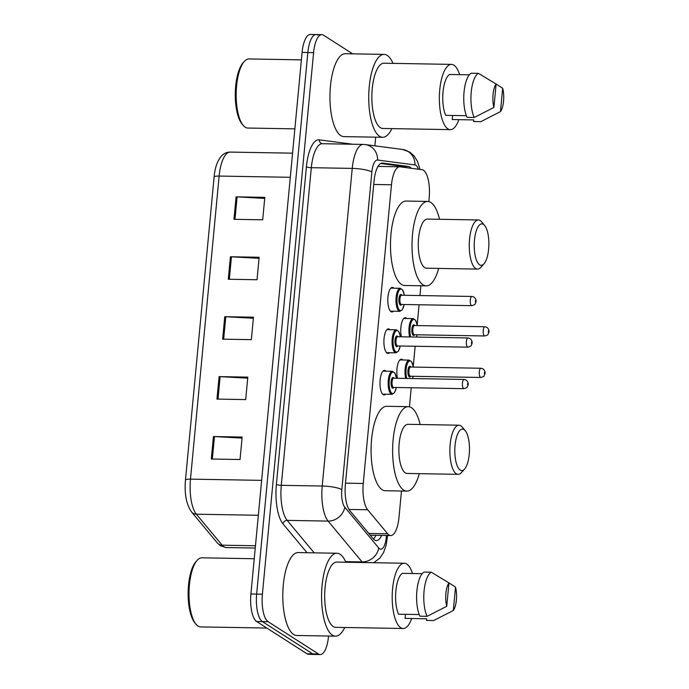 <?xml version="1.0" encoding="UTF-8"?>
<svg xmlns="http://www.w3.org/2000/svg" width="689" height="689" viewBox="0 0 689 689"><rect width="100%" height="100%" fill="white"/><g stroke="black" fill="none" stroke-linecap="round" stroke-linejoin="round"><path stroke-width="1.03" d="M385.625 394.211A12.281 4.341 -89 0 1 384.1 394.961A12.281 4.341 -89 0 1 383.187 394.659A12.281 4.341 -89 0 1 380.027 381.284A12.281 4.341 -89 0 1 384.531 370.389A12.281 4.341 -89 0 1 385.452 370.691A12.281 4.341 -89 0 1 386.029 371.182M389.552 352.716A12.281 4.341 -89 0 1 388.028 353.457A12.281 4.341 -89 0 1 387.106 353.164A12.281 4.341 -89 0 1 383.945 339.789A12.281 4.341 -89 0 1 388.45 328.894A12.281 4.341 -89 0 1 389.371 329.196A12.281 4.341 -89 0 1 389.948 329.686M393.471 311.221A12.281 4.341 -89 0 1 391.946 311.962A12.281 4.341 -89 0 1 391.033 311.661A12.281 4.341 -89 0 1 387.864 298.285A12.281 4.341 -89 0 1 392.377 287.399A12.281 4.341 -89 0 1 393.298 287.692A12.281 4.341 -89 0 1 393.875 288.191M401.386 336.8A12.281 4.341 -89 0 1 401.36 324.149A12.281 4.341 -89 0 1 405.313 317.698A12.281 4.341 -89 0 1 406.234 317.991A12.281 4.341 -89 0 1 406.811 318.49M397.458 378.295A12.281 4.341 -89 0 1 397.441 365.652A12.281 4.341 -89 0 1 401.386 359.193A12.281 4.341 -89 0 1 402.307 359.494A12.281 4.341 -89 0 1 402.884 359.985M428.834 201.567L429.195 197.752A23.03 8.139 91 0 0 422.056 169.701L400.076 166.824A23.03 8.139 91 0 0 399.749 166.798A23.03 8.139 91 0 0 391.481 184.781L363.241 483.471A23.03 8.139 91 0 0 367.659 509.765L387.64 533.786A23.03 8.139 91 0 0 388.975 535A23.03 8.139 91 0 0 390.697 535.56A23.03 8.139 91 0 0 398.965 517.568L401.48 491.016M409.438 406.811L411.238 387.752M413.254 366.393L415.157 346.248M417.181 324.898L419.084 304.753M419.954 295.555L420.876 285.78M411.264 168.288A23.03 8.139 91 0 0 408.482 166.48L382.653 163.086A23.03 8.139 91 0 0 382.326 163.069A23.03 8.139 91 0 0 374.058 181.052L345.396 484.298A23.03 8.139 91 0 0 349.805 510.592L373.283 538.815A23.03 8.139 91 0 0 374.618 540.03A23.03 8.139 91 0 0 376.349 540.589A23.03 8.139 91 0 0 381.62 535.405M375.875 535.301A23.03 8.139 -89 0 1 373.498 539.056M328.541 636.033L328.489 636.567A23.03 8.139 -89 0 1 320.221 654.55A23.03 8.139 -89 0 1 318.499 653.99L268.142 621.711A23.03 8.139 -89 0 1 262.397 594.194L313.59 52.631A23.03 8.139 -89 0 1 321.858 34.648A23.03 8.139 -89 0 1 323.58 35.208L352.647 53.837M375.694 137.171L374.876 145.835M320.221 654.55L314.477 654.447A23.03 8.139 -89 0 1 312.754 653.895L262.397 621.607A23.03 8.139 -89 0 1 256.652 594.099L307.845 52.536A23.03 8.139 -89 0 1 316.113 34.553A23.03 8.139 -89 0 1 317.836 35.105M380.716 163.491L402.738 166.376A23.03 8.139 -89 0 1 404.822 167.444M316.113 34.553L310.36 34.45A23.03 8.139 -89 0 0 302.092 52.433L250.908 593.996A23.03 8.139 -89 0 0 256.652 621.512L307.01 653.792A23.03 8.139 -89 0 0 308.732 654.352L314.477 654.447A23.03 8.139 -89 0 1 312.754 653.895L262.397 621.607A23.03 8.139 -89 0 1 256.652 594.099L307.845 52.536A23.03 8.139 -89 0 1 316.113 34.553L321.858 34.648M236.086 196.847L264.809 197.347L262.681 219.817L233.959 219.317L236.086 196.847A6.141 1.223 -174.6 0 1 237.111 196.882L234.992 219.335M219.093 376.616L247.816 377.116L245.689 399.586L216.966 399.086L219.093 376.616A6.141 1.223 -174.6 0 1 220.118 376.65L218 399.103M213.426 436.542L242.149 437.041L240.03 459.511L211.299 459.012L213.426 436.542A6.141 1.223 -174.6 0 1 214.46 436.576L212.333 459.029M230.419 256.764L259.142 257.264L257.023 279.734L228.3 279.243L230.419 256.764A6.141 1.223 -174.6 0 1 231.452 256.808L229.325 279.26M224.76 316.69L253.483 317.19L251.356 339.66L222.633 339.16L224.76 316.69A6.141 1.223 -174.6 0 1 225.785 316.733L223.667 339.177M253.38 318.249L225.785 316.733M259.047 258.323L231.452 256.808M242.054 438.101L214.46 436.576M247.713 378.175L220.118 376.65M264.705 198.406L237.111 196.882M266.858 628.058L200.637 626.912A34.553 12.213 -89 0 1 198.044 626.068A34.553 12.213 -89 0 1 196.064 624.268A34.553 12.213 -89 0 1 189.019 592.152A34.553 12.213 -89 0 1 197.175 560.303A34.553 12.213 -89 0 1 201.834 557.814L254.241 558.727M344.715 627.49A41.461 14.658 -89 0 1 335.517 636.154A41.461 14.658 -89 0 1 332.417 635.155A41.461 14.658 -89 0 1 321.746 590.008A41.461 14.658 -89 0 1 336.955 553.25A41.461 14.658 -89 0 1 340.065 554.257A41.461 14.658 -89 0 1 345.844 562.233M335.517 636.154L296.744 635.482A41.461 14.658 -89 0 1 293.635 634.483A41.461 14.658 -89 0 1 282.972 589.336A41.461 14.658 -89 0 1 298.182 552.578L336.955 553.25M411.703 618.515A32.633 11.532 -89 0 1 403.177 628.497A32.633 11.532 -89 0 1 400.731 627.705A32.633 11.532 -89 0 1 392.334 592.178A32.633 11.532 -89 0 1 404.305 563.249A32.633 11.532 -89 0 1 406.751 564.041A32.633 11.532 -89 0 1 412.478 573.515M403.177 628.497L335.672 627.326A32.633 11.532 -89 0 1 333.226 626.542A32.633 11.532 -89 0 1 324.829 591.007A32.633 11.532 -89 0 1 336.8 562.078L404.305 563.249M422.185 573.687L402.393 573.343A23.03 8.139 -89 0 0 395.874 590.826A23.03 8.139 -89 0 0 398.535 614.2L419.213 614.562M446.748 606.286A15.356 5.426 -89 0 1 448.961 582.903L446.748 606.286L427.102 616.336A24.571 8.681 -89 0 1 424.071 590.99A24.571 8.681 -89 0 1 431.271 572.206L424.088 572.077A24.571 8.681 -89 0 0 416.888 590.869A24.571 8.681 -89 0 0 419.92 616.207L427.102 616.336M448.961 582.903L431.271 572.206M453.31 610.488L455.524 587.106A15.356 5.426 -89 0 1 453.31 610.488L433.657 620.539L426.474 620.41L426.629 618.774L405.089 618.403L405.476 614.321M196.064 624.268L194.858 622.822A33.012 11.67 -89 0 1 188.131 592.135A33.012 11.67 -89 0 1 195.917 561.699L197.175 560.303M448.961 582.928L455.524 587.106M464.05 429.609A20.73 7.329 -89 0 1 465.239 430.694A20.73 7.329 -89 0 1 469.467 449.96A20.73 7.329 -89 0 1 464.575 469.071A20.73 7.329 -89 0 1 460.226 470.053A20.73 7.329 -89 0 1 455.059 445.292A20.73 7.329 -89 0 1 464.05 429.609M464.575 469.071L461.441 472.568A24.571 8.681 -89 0 1 458.125 474.333A24.571 8.681 -89 0 1 456.282 473.739A24.571 8.681 -89 0 1 449.96 446.989A24.571 8.681 -89 0 1 458.977 425.208A24.571 8.681 -89 0 1 460.82 425.802A24.571 8.681 -89 0 1 462.224 427.085L465.239 430.694M458.977 425.208L407.991 424.321A24.571 8.681 91 0 0 398.974 446.102A24.571 8.681 91 0 0 405.296 472.852A24.571 8.681 91 0 0 407.139 473.455L458.125 474.333M419.274 473.662A42.227 14.925 -89 0 1 406.829 491.111A42.227 14.925 -89 0 1 403.668 490.086A42.227 14.925 -89 0 1 392.808 444.104A42.227 14.925 -89 0 1 408.293 406.665A42.227 14.925 -89 0 1 411.462 407.69A42.227 14.925 -89 0 1 420.126 424.527M406.829 491.111L385.289 490.732A42.227 14.925 -89 0 1 382.128 489.707A42.227 14.925 -89 0 1 371.259 443.733A42.227 14.925 -89 0 1 386.753 406.295L408.293 406.665M483.454 224.373A20.73 7.329 -89 0 1 484.643 225.449A20.73 7.329 -89 0 1 488.871 244.724A20.73 7.329 -89 0 1 483.979 263.835A20.73 7.329 -89 0 1 479.63 264.817A20.73 7.329 -89 0 1 474.463 240.056A20.73 7.329 -89 0 1 483.454 224.373M483.979 263.835L480.836 267.332A24.571 8.681 -89 0 1 477.529 269.098A24.571 8.681 -89 0 1 475.686 268.503A24.571 8.681 -89 0 1 469.364 241.753A24.571 8.681 -89 0 1 478.373 219.963A24.571 8.681 -89 0 1 480.216 220.566A24.571 8.681 -89 0 1 481.628 221.841L484.643 225.449M478.373 219.963L427.395 219.085A24.571 8.681 91 0 0 418.378 240.866A24.571 8.681 91 0 0 424.7 267.616A24.571 8.681 91 0 0 426.543 268.21L477.529 269.098M438.678 268.426A42.227 14.925 -89 0 1 426.233 285.866A42.227 14.925 -89 0 1 423.072 284.85A42.227 14.925 -89 0 1 412.203 238.868A42.227 14.925 -89 0 1 427.697 201.429A42.227 14.925 -89 0 1 430.858 202.454A42.227 14.925 -89 0 1 439.53 219.291M426.233 285.866L404.693 285.496A42.227 14.925 -89 0 1 401.532 284.471A42.227 14.925 -89 0 1 390.663 238.497A42.227 14.925 -89 0 1 406.157 201.05L427.697 201.429M294.875 128.86L247.79 128.042A34.553 12.213 -89 0 1 245.206 127.207A34.553 12.213 -89 0 1 243.217 125.407A34.553 12.213 -89 0 1 236.181 93.291A34.553 12.213 -89 0 1 244.328 61.433A34.553 12.213 -89 0 1 248.987 58.953L301.394 59.865M391.869 128.619A41.461 14.658 -89 0 1 382.679 137.292A41.461 14.658 -89 0 1 379.57 136.284A41.461 14.658 -89 0 1 368.899 91.146A41.461 14.658 -89 0 1 384.109 54.388A41.461 14.658 -89 0 1 387.218 55.387A41.461 14.658 -89 0 1 392.997 63.371M382.679 137.292L343.897 136.62A41.461 14.658 -89 0 1 340.797 135.612A41.461 14.658 -89 0 1 330.126 90.474A41.461 14.658 -89 0 1 345.335 53.716L384.109 54.388M458.857 119.653A32.633 11.532 -89 0 1 450.33 129.635A32.633 11.532 -89 0 1 447.884 128.843A32.633 11.532 -89 0 1 439.487 93.316A32.633 11.532 -89 0 1 451.459 64.387A32.633 11.532 -89 0 1 453.905 65.179A32.633 11.532 -89 0 1 459.641 74.653M450.33 129.635L382.826 128.464A32.633 11.532 -89 0 1 380.388 127.672A32.633 11.532 -89 0 1 371.991 92.145A32.633 11.532 -89 0 1 383.962 63.216L451.459 64.387M469.347 74.825L449.547 74.481A23.03 8.139 -89 0 0 443.027 91.964A23.03 8.139 -89 0 0 445.688 115.339L466.375 115.692M493.91 107.424A15.356 5.426 -89 0 1 496.123 84.032L493.91 107.424L474.256 117.475A24.571 8.681 -89 0 1 471.224 92.128A24.571 8.681 -89 0 1 478.424 73.344L471.25 73.215A24.571 8.681 -89 0 0 464.05 91.999A24.571 8.681 -89 0 0 467.073 117.345L474.256 117.475M496.123 84.032L478.424 73.344M500.464 111.627L502.677 88.235A15.356 5.426 -89 0 1 500.464 111.627L480.81 121.677L473.636 121.548L473.791 119.912L452.242 119.541L452.63 115.459M243.217 125.407L242.011 123.96A33.012 11.67 -89 0 1 235.285 93.273A33.012 11.67 -89 0 1 243.071 62.837L244.328 61.433M496.114 84.058L502.677 88.235M368.83 533.458L387.64 533.786M402.281 166.316A23.03 21.531 97.5 0 1 402.764 167.177M371.104 535.215A23.03 19.938 140.2 0 1 370.837 535.87M348.987 509.438L367.659 509.765M345.499 483.161L363.241 483.471M373.739 184.471L391.481 184.781M418.404 169.227A15.356 5.426 91 0 0 415.889 165.3A15.356 5.426 91 0 0 414.95 164.938L377.581 160.037A15.356 5.426 91 0 0 371.853 172.009L341.83 489.638A15.356 5.426 91 0 0 344.767 507.173L378.743 547.996A15.356 5.426 91 0 0 379.63 548.806A15.356 5.426 91 0 0 386.296 537.187L386.451 535.482M373.671 562.715L379.915 558.099L383.454 552.802L386.021 545.602L387.218 538.385A15.356 3.057 -174.6 0 0 386.296 537.187M419.997 169.434L417.56 161.459L414.098 155.895L409.809 152.123L402.591 149.47A15.356 14.357 97.5 0 1 414.95 164.938M307.027 552.733L283.007 523.864A34.553 12.213 -89 0 1 276.384 484.41L306.416 166.79A34.553 12.213 -89 0 1 319.3 139.85L352.777 144.234M268.142 621.711L256.652 621.512M262.397 594.194L250.908 593.996M318.499 653.99L307.01 653.792M313.59 52.631L302.092 52.433M362.621 562.525A30.712 10.852 -89 0 1 362.078 561.914L328.102 521.091L287.167 520.376L314.193 552.854M344.767 507.173A15.356 13.289 140.2 0 1 328.102 521.091A30.712 10.852 -89 0 1 322.219 486.029L281.293 485.314A30.712 10.852 91 0 0 287.167 520.376A3.841 3.324 -39.8 0 0 283.007 523.864M378.743 547.996A15.356 13.289 140.2 0 1 362.078 561.914L345.577 561.63M341.83 489.638A15.356 3.057 -174.6 0 0 322.219 486.029L352.243 168.4L311.316 167.694L281.293 485.314A3.841 0.767 5.4 0 1 276.384 484.41M371.853 172.009A15.356 3.057 -174.6 0 0 352.243 168.4A30.712 10.852 -89 0 1 363.267 144.423L322.34 143.708A30.712 10.852 91 0 0 311.316 167.694A3.841 0.767 5.4 0 1 306.416 166.79M319.3 139.85A3.841 3.591 -82.5 0 0 322.366 143.708M402.591 149.47L365.222 144.561A15.356 14.357 97.5 0 1 377.581 160.037M381.999 163.078L382.653 163.086M402.738 166.376L408.482 166.48M214.124 177.159A7.674 1.533 5.4 0 1 214.107 177.021A7.674 1.533 5.4 0 1 219.128 176.065L190.483 479.131A30.712 10.852 91 0 0 196.365 514.201L222.142 545.18A30.712 10.852 91 0 0 223.925 546.799A30.712 10.852 91 0 0 226.225 547.548L255.249 548.048M226.225 547.548L220.489 545.774L217.397 543.01A7.674 6.649 140.2 0 0 222.142 545.18L255.464 545.757M261.648 480.371L190.483 479.131A7.674 1.533 -174.6 0 0 185.462 480.095L214.107 177.021C214.951 167.522 217.491 160.416 221.737 155.723C224.175 153.294 226.982 152.08 230.152 152.088A30.712 10.852 91 0 0 219.128 176.065L290.293 177.297M258.349 515.277L196.365 514.201A7.674 6.649 140.2 0 1 191.611 512.022C186.34 504.486 184.29 493.841 185.462 480.095M405.692 378.433A11.515 4.074 -89 0 1 405.528 366.384A11.515 4.074 -89 0 1 409.275 360.097L411.712 361.811L413.366 367.082M413.305 367.082A10.748 3.798 91 0 0 410.782 361.139A10.748 3.798 91 0 0 406.639 365.997A10.748 3.798 91 0 0 406.76 378.459M410.696 376.246A5.374 1.903 -89 0 1 409.3 376.866A5.374 1.903 -89 0 1 407.957 370.449A5.374 1.903 -89 0 1 410.291 366.384A5.374 1.903 -89 0 1 410.851 367.039M480.965 368.253L410.592 367.03A4.608 1.628 91 0 0 408.904 371.113A4.608 1.628 91 0 0 410.084 376.134A4.608 1.628 91 0 0 410.429 376.246L480.81 377.46A4.608 1.628 -89 0 1 480.466 377.348A4.608 1.628 -89 0 1 479.277 372.336A4.608 1.628 -89 0 1 480.965 368.253L483.032 368.873C484.935 370.579 485.512 372.422 484.772 374.42C483.299 376.323 485.624 375.953 480.81 377.46M484.548 372.172L484.41 373.671L484.548 372.172M412.59 378.554A10.748 3.798 91 0 0 413.142 376.289M409.619 336.938A11.515 4.074 -89 0 1 409.447 324.889A11.515 4.074 -89 0 1 413.193 318.602L415.639 320.307L417.284 325.578M417.224 325.578A10.748 3.798 91 0 0 414.709 319.644A10.748 3.798 91 0 0 410.566 324.493A10.748 3.798 91 0 0 410.678 336.955M414.614 334.751A5.374 1.903 -89 0 1 413.219 335.371A5.374 1.903 -89 0 1 411.884 328.954A5.374 1.903 -89 0 1 414.21 324.881A5.374 1.903 -89 0 1 414.778 325.535M484.892 326.75L414.511 325.535A4.608 1.628 91 0 0 412.823 329.618A4.608 1.628 91 0 0 414.011 334.639A4.608 1.628 91 0 0 414.356 334.742L484.729 335.965A4.608 1.628 -89 0 1 484.384 335.853A4.608 1.628 -89 0 1 483.196 330.841A4.608 1.628 -89 0 1 484.892 326.75L486.951 327.378C488.854 329.084 489.44 330.927 488.699 332.925C487.218 334.828 489.543 334.458 484.729 335.965M488.467 330.677L488.329 332.176L488.467 330.677M416.518 337.059A10.748 3.798 91 0 0 417.069 334.794M396.347 387.494L394.504 392.713L392.015 394.323A11.515 4.074 -89 0 1 391.154 394.048A11.515 4.074 -89 0 1 388.191 381.508A11.515 4.074 -89 0 1 392.411 371.293L383.006 371.13M396.442 378.278A10.748 3.798 91 0 0 393.927 372.336A10.748 3.798 91 0 0 389.259 380.466A10.748 3.798 91 0 0 391.946 393.307A10.748 3.798 91 0 0 396.287 387.485M393.832 387.451A5.374 1.903 -89 0 1 392.437 388.071A5.374 1.903 -89 0 1 391.102 381.646A5.374 1.903 -89 0 1 393.428 377.581A5.374 1.903 -89 0 1 393.996 378.235M464.11 379.45L466.169 380.078C468.072 381.775 468.658 383.627 467.917 385.616C466.436 387.519 468.761 387.149 463.947 388.665A4.608 1.628 -89 0 1 463.602 388.553A4.608 1.628 -89 0 1 462.414 383.532A4.608 1.628 -89 0 1 464.11 379.45L393.712 378.227A4.608 1.628 91 0 0 392.041 382.317A4.608 1.628 91 0 0 393.23 387.33A4.608 1.628 91 0 0 393.574 387.442L393.557 387.442M467.547 384.867L467.685 383.368L467.547 384.867M400.266 345.99L398.431 351.218L395.942 352.828A11.515 4.074 -89 0 1 395.073 352.553A11.515 4.074 -89 0 1 392.11 340.013A11.515 4.074 -89 0 1 396.339 329.798L386.925 329.635M400.369 336.783A10.748 3.798 91 0 0 397.846 330.841A10.748 3.798 91 0 0 393.186 338.971A10.748 3.798 91 0 0 395.865 351.812A10.748 3.798 91 0 0 400.206 345.99M397.751 345.947A5.374 1.903 -89 0 1 396.364 346.567A5.374 1.903 -89 0 1 395.021 340.151A5.374 1.903 -89 0 1 397.355 336.086A5.374 1.903 -89 0 1 397.915 336.74M468.029 337.954L470.096 338.575C471.999 340.28 472.576 342.123 471.836 344.121C470.354 346.024 472.688 345.654 467.874 347.161A4.608 1.628 -89 0 1 467.521 347.049A4.608 1.628 -89 0 1 466.341 342.037A4.608 1.628 -89 0 1 468.029 337.954L397.631 336.732A4.608 1.628 91 0 0 395.968 340.814A4.608 1.628 91 0 0 397.148 345.835A4.608 1.628 91 0 0 397.493 345.947L397.484 345.947M471.465 343.372L471.612 341.873L471.465 343.372M404.193 304.495L402.35 309.714L399.861 311.333A11.515 4.074 -89 0 1 399 311.049A11.515 4.074 -89 0 1 396.037 298.509A11.515 4.074 -89 0 1 400.257 288.303L390.852 288.14M404.288 295.28A10.748 3.798 91 0 0 401.773 289.346A10.748 3.798 91 0 0 397.105 297.476A10.748 3.798 91 0 0 399.792 310.317A10.748 3.798 91 0 0 404.133 304.495M401.678 304.452A5.374 1.903 -89 0 1 400.283 305.072A5.374 1.903 -89 0 1 398.94 298.656A5.374 1.903 -89 0 1 401.274 294.582A5.374 1.903 -89 0 1 401.833 295.236M471.956 296.459L474.015 297.08C475.918 298.785 476.504 300.628 475.763 302.626C474.282 304.529 476.607 304.159 471.793 305.666A4.608 1.628 -89 0 1 471.448 305.554A4.608 1.628 -89 0 1 470.26 300.542A4.608 1.628 -89 0 1 471.956 296.459L401.558 295.236A4.608 1.628 91 0 0 399.887 299.319A4.608 1.628 91 0 0 401.076 304.34A4.608 1.628 91 0 0 401.42 304.452L401.403 304.443M475.393 301.877L475.531 300.378L475.393 301.877M370.286 535.207L390.697 535.56M377.994 166.419L399.749 166.798M365.222 144.561L363.267 144.423M387.218 538.385L387.494 535.499M217.397 543.01L191.611 512.022M230.152 152.088L292.575 153.165M409.275 360.097L399.861 359.934M412.677 378.562L413.202 376.289M413.193 318.602L403.788 318.439M416.595 337.059L417.129 334.794M396.502 378.278L394.857 373.007L392.411 371.293M463.947 388.665L393.574 387.442M392.015 394.323L382.61 394.16M400.43 336.783L398.776 331.512L396.339 329.798M467.874 347.161L397.493 345.947M395.942 352.828L386.529 352.665M404.348 295.288L402.695 290.009L400.257 288.303M471.793 305.666L401.42 304.452M399.861 311.333L390.448 311.17"/></g></svg>
